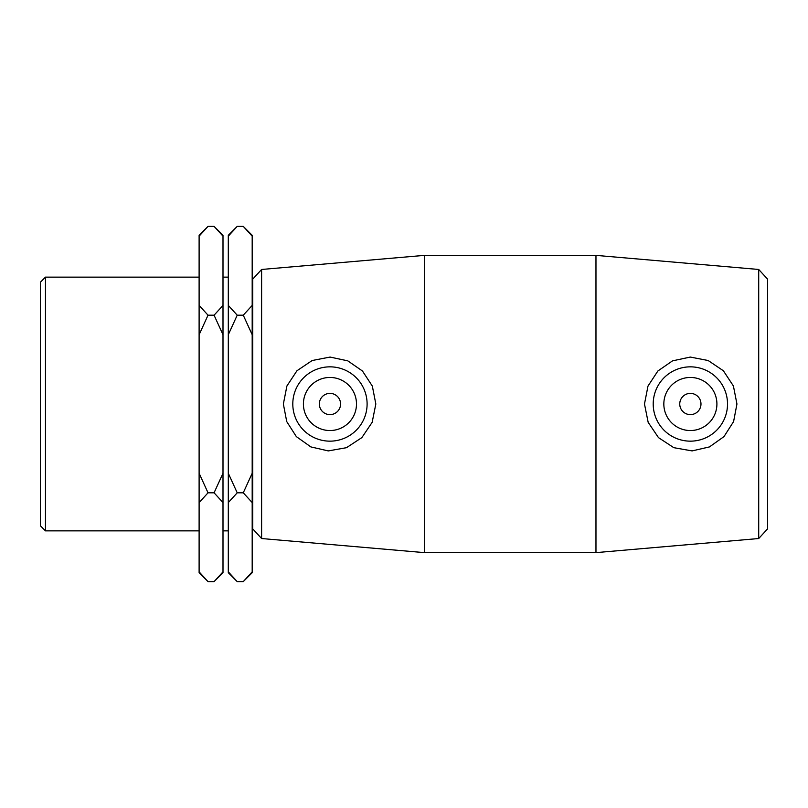 <?xml version="1.0" encoding="UTF-8"?>
<svg xmlns="http://www.w3.org/2000/svg" width="808" height="808" viewBox="0 0 808 808"><rect width="100%" height="100%" fill="white"/><g stroke="black" fill="none" stroke-linecap="round" stroke-linejoin="round"><path stroke-width="1.21" d="M208.03 581.619L199.111 571.852L199.111 572.7L208.03 581.619L214.08 581.619L222.998 571.852L222.998 473.276L214.08 492.809L222.998 502.576M214.08 492.809L208.03 492.809L199.111 473.276L199.111 334.724L208.03 315.191L199.111 305.424L199.111 236.148L208.03 226.381L214.08 226.381L222.998 236.148L222.998 305.424L214.08 315.191L222.998 334.724L222.998 473.276M199.111 571.852L199.111 502.576L208.03 492.809M252.187 571.852L243.269 581.619L237.219 581.619L228.3 571.852L228.3 502.576L237.219 492.809L228.3 473.276L228.3 334.724L237.219 315.191L228.3 305.424L228.3 236.148L237.219 226.381L243.269 226.381L252.187 236.148L252.187 305.424L243.269 315.191L252.187 334.724L252.187 473.276L243.269 492.809L252.187 502.576L252.187 572.7L243.269 581.619M243.269 492.809L237.219 492.809M214.08 315.191L208.03 315.191M243.269 315.191L237.219 315.191M252.187 236.148L252.187 235.3L243.269 226.381M252.187 334.724L252.187 305.424M252.187 502.576L252.187 473.276M237.219 226.381L228.3 235.3L228.3 236.148M228.3 305.424L228.3 334.724M228.3 473.276L228.3 502.576M228.3 571.852L228.3 572.7L237.219 581.619M208.03 226.381L199.111 235.3L199.111 236.148M199.111 305.424L199.111 334.724M199.111 473.276L199.111 502.576M222.998 236.148L222.998 235.3L214.08 226.381M222.998 334.724L222.998 305.424M214.08 581.619L222.998 572.7L222.998 571.852M758.712 404L758.712 538.532L595.971 552.621L595.971 255.379L758.712 269.468L758.712 404M758.712 538.532L767.6 528.846L767.6 279.154L758.712 269.468M644.481 404L647.986 386.093L657.864 371.003L672.539 360.853L690.274 357.065L708.161 360.519L723.372 370.761L733.411 385.992L736.947 404L733.593 421.574L723.988 436.603L709.454 446.915L692.062 450.914L673.822 447.683L658.47 437.613L648.168 422.332L644.481 404M261.61 269.468L252.722 279.154L252.722 528.846L261.61 538.532L261.61 269.468L424.351 255.379L424.351 552.621L595.971 552.621M375.831 404L372.155 422.332L361.853 437.613L346.501 447.683L328.26 450.914L310.868 446.915L296.334 436.603L286.729 421.574L283.366 404L286.911 385.992L296.95 370.761L312.161 360.519L330.048 357.065L347.783 360.853L362.459 371.003L372.337 386.093L375.831 404M45.47 277.134L40.4 282.204L40.4 525.796L45.47 530.866L45.47 277.134L199.111 277.134M679.75 404A10.615 10.615 0 0 1 695.678 394.809A10.615 10.615 0 0 1 695.678 413.191A10.615 10.615 0 0 1 679.75 404M663.833 404A26.543 26.543 0 0 1 703.637 381.012A26.543 26.543 0 0 1 703.637 426.988A26.543 26.543 0 0 1 663.833 404M340.572 404A10.615 10.615 0 0 1 324.644 413.191A10.615 10.615 0 0 1 324.644 394.809A10.615 10.615 0 0 1 340.572 404M356.49 404A26.543 26.543 0 0 1 316.685 426.988A26.543 26.543 0 0 1 316.685 381.012A26.543 26.543 0 0 1 356.49 404M292.799 404A37.158 37.158 0 0 1 329.957 366.842A37.158 37.158 0 0 1 367.105 404A37.158 37.158 0 0 1 329.957 441.158A37.158 37.158 0 0 1 292.799 404M653.207 404A37.158 37.158 0 0 0 690.365 441.158A37.158 37.158 0 0 0 727.523 404A37.158 37.158 0 0 0 690.365 366.842A37.158 37.158 0 0 0 653.207 404M261.61 538.532L424.351 552.621M45.47 530.866L199.111 530.866M252.187 510.161L252.722 510.161M252.187 297.839L252.722 297.839M222.998 530.866L228.3 530.866M222.998 277.134L228.3 277.134M424.351 255.379L595.971 255.379"/></g></svg>
